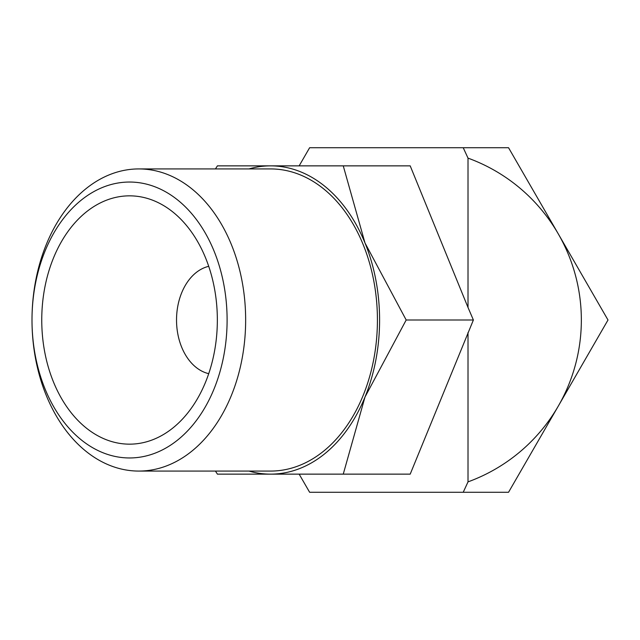<?xml version="1.0" encoding="UTF-8"?>
<svg xmlns="http://www.w3.org/2000/svg" width="640" height="640" viewBox="0 0 640 640"><rect width="100%" height="100%" fill="white"/><g stroke="black" fill="none" stroke-linecap="round" stroke-linejoin="round"><path stroke-width="0.96" d="M468.016 158.128A172.272 172.272 0 0 1 558.272 406.136L608 320L508.544 147.728L463.224 147.728L468.016 158.128L468.016 307.48L473.384 320L406.184 320L364.984 242.936L343.256 165.864L217.408 165.864L215.448 168.928M245.648 320A151.072 106.824 -90 0 0 138.824 168.928A151.072 106.824 -90 0 0 32 320L32 320A151.072 106.824 -90 0 0 138.824 471.072A151.072 106.824 -90 0 0 245.648 320M227.104 320A137.96 97.552 -90 0 0 129.552 182.04A137.96 97.552 -90 0 0 32 320L32 320A137.96 97.552 -90 0 0 129.552 457.96A137.96 97.552 -90 0 0 227.104 320M138.824 471.072L270.6 471.072A151.072 106.824 -90 0 0 377.424 320A151.072 106.824 -90 0 0 270.6 168.928L138.824 168.928M248.976 471.072A154.136 108.992 -90 0 0 270.6 474.136A154.136 108.992 -90 0 0 364.984 397.064A154.136 108.992 -90 0 0 379.592 320A154.136 108.992 -90 0 0 364.984 242.936A154.136 108.992 -90 0 0 270.6 165.864A154.136 108.992 -90 0 0 248.976 168.928M215.448 471.072L217.408 474.136L343.256 474.136L364.984 397.064L406.184 320M208.72 373.672A54.4 38.464 90 0 1 176.528 320A54.4 38.464 90 0 1 208.72 266.328M41.752 320A124.16 87.8 90 0 1 89.192 209.736A124.16 87.8 90 0 1 180.24 218.624A124.16 87.8 90 0 1 217.344 320A124.16 87.8 90 0 1 180.24 421.376A124.16 87.8 90 0 1 89.192 430.264A124.16 87.8 90 0 1 41.752 320M463.224 147.728L309.624 147.728L299.152 165.864L410.2 165.864L468.016 307.48M473.384 320L410.2 474.136L299.152 474.136L309.624 492.272L508.544 492.272L558.272 406.136A172.272 172.272 0 0 1 468.016 481.872L463.224 492.272M468.016 332.52L468.016 481.872"/></g></svg>
